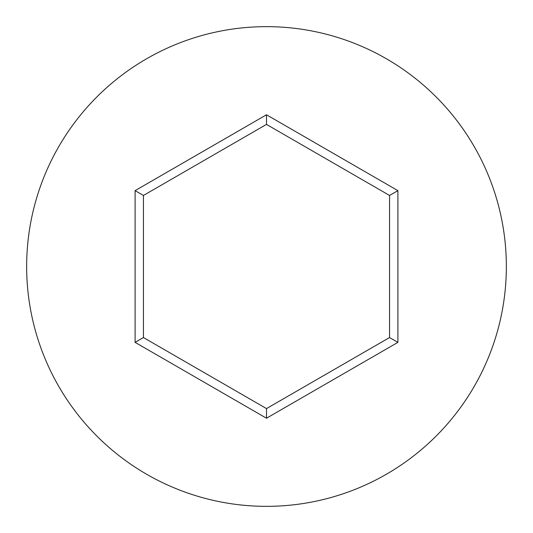 <?xml version="1.0" encoding="UTF-8"?>
<svg xmlns="http://www.w3.org/2000/svg" width="533" height="533" viewBox="0 0 533 533"><rect width="100%" height="100%" fill="white"/><g stroke="black" fill="none" stroke-linecap="round" stroke-linejoin="round"><path stroke-width="0.8" d="M506.35 266.5A239.85 239.85 0 0 0 266.5 26.65A239.85 239.85 0 0 0 26.65 266.5A239.85 239.85 0 0 0 266.5 506.35A239.85 239.85 0 0 0 506.35 266.5M266.5 418.225L135.102 342.359L135.102 190.641L266.5 114.775L397.898 190.641L397.898 342.359L266.5 418.225L266.5 408.591L389.556 337.542L389.556 195.458L266.5 124.409L143.444 195.458L143.444 337.542L266.5 408.591M397.898 342.359L389.556 337.542M389.556 195.458L397.898 190.641M266.5 124.409L266.5 114.775M143.444 195.458L135.102 190.641M135.102 342.359L143.444 337.542"/></g></svg>
